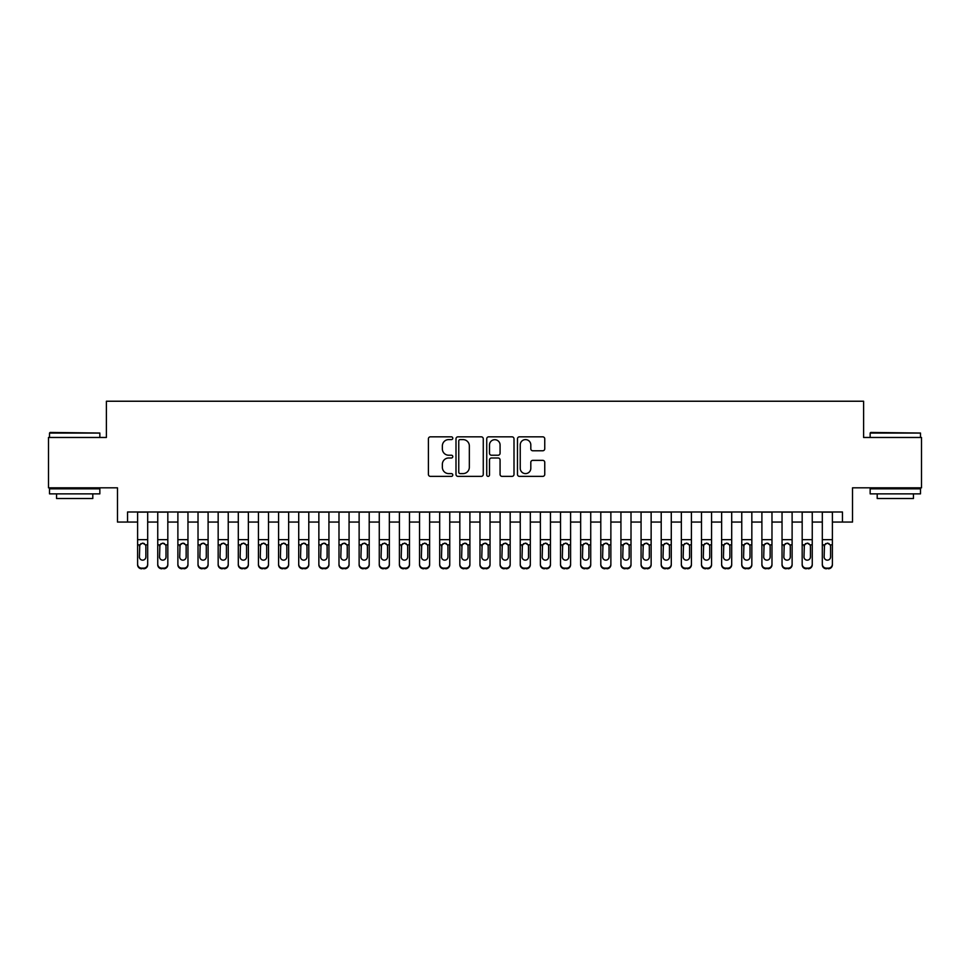 <?xml version="1.0" encoding="UTF-8"?>
<svg xmlns="http://www.w3.org/2000/svg" width="970" height="970" viewBox="0 0 970 970"><rect width="100%" height="100%" fill="white"/><g stroke="black" fill="none" stroke-linecap="round" stroke-linejoin="round"><path stroke-width="1.45" d="M452.784 438.222A1.382 1.382 0 0 0 451.402 436.839L430.389 436.839A1.976 1.976 0 0 0 428.413 438.816L428.413 474.391A1.976 1.976 0 0 0 430.389 476.367L451.402 476.367A1.382 1.382 0 0 0 452.784 474.985A1.382 1.382 0 0 0 451.402 473.603L448.673 473.603A6.329 6.329 0 0 1 442.356 467.273L442.356 464.315A6.329 6.329 0 0 1 448.673 457.986L451.402 457.986A1.382 1.382 0 0 0 452.784 456.603A1.382 1.382 0 0 0 451.402 455.221L448.673 455.221A6.329 6.329 0 0 1 442.356 448.892L442.356 445.933A6.329 6.329 0 0 1 448.673 439.604L451.402 439.604A1.382 1.382 0 0 0 452.784 438.222M542.776 450.771A1.976 1.976 0 0 0 544.752 448.795L544.752 438.816A1.976 1.976 0 0 0 542.776 436.839L519.447 436.839A1.976 1.976 0 0 0 517.471 438.816L517.471 474.391A1.976 1.976 0 0 0 519.447 476.367L542.776 476.367A1.976 1.976 0 0 0 544.752 474.391L544.752 462.338A1.976 1.976 0 0 0 542.776 460.362L532.785 460.362A1.976 1.976 0 0 0 530.808 462.338L530.808 468.316A5.287 5.287 0 0 1 525.522 473.603A5.287 5.287 0 0 1 520.235 468.316L520.235 444.89A5.287 5.287 0 0 1 525.522 439.604A5.287 5.287 0 0 1 530.808 444.89L530.808 448.795A1.976 1.976 0 0 0 532.785 450.771L542.776 450.771M127.543 522.054L127.543 511.99L842.457 511.99L842.457 522.054L852.521 522.054L852.521 487.825L921.5 487.825L921.5 437.47L863.603 437.47L863.603 401.228L106.397 401.228L106.397 437.47L48.5 437.47L48.5 487.825L117.479 487.825L117.479 522.054L137.607 522.054M483.266 438.816A1.976 1.976 0 0 0 481.29 436.839L457.973 436.839A1.976 1.976 0 0 0 455.997 438.816L455.997 474.391A1.976 1.976 0 0 0 457.973 476.367L481.29 476.367A1.976 1.976 0 0 0 483.266 474.391L483.266 438.816M488.71 436.839L512.027 436.839A1.976 1.976 0 0 1 514.003 438.816L514.003 474.391A1.976 1.976 0 0 1 512.027 476.367L502.048 476.367A1.976 1.976 0 0 1 500.071 474.391L500.071 459.962A1.976 1.976 0 0 0 498.095 457.986L491.475 457.986A1.976 1.976 0 0 0 489.498 459.962L489.498 474.985A1.382 1.382 0 0 1 488.116 476.367A1.382 1.382 0 0 1 486.734 474.985L486.734 438.816A1.976 1.976 0 0 1 488.71 436.839M147.682 522.054L157.746 522.054M167.822 522.054L177.886 522.054M187.962 522.054L198.025 522.054M208.101 522.054L218.165 522.054M228.241 522.054L238.305 522.054M248.368 522.054L258.444 522.054M268.508 522.054L278.584 522.054M288.648 522.054L298.724 522.054M308.787 522.054L318.863 522.054M328.927 522.054L338.991 522.054M349.067 522.054L359.13 522.054M369.206 522.054L379.27 522.054M389.346 522.054L399.41 522.054M409.486 522.054L419.549 522.054M429.625 522.054L439.689 522.054M449.753 522.054L459.828 522.054M469.892 522.054L479.968 522.054M490.032 522.054L500.108 522.054M510.171 522.054L520.247 522.054M530.311 522.054L540.375 522.054M550.451 522.054L560.514 522.054M570.59 522.054L580.654 522.054M590.73 522.054L600.794 522.054M610.87 522.054L620.933 522.054M631.009 522.054L641.073 522.054M651.137 522.054L661.213 522.054M671.276 522.054L681.352 522.054M691.416 522.054L701.492 522.054M711.556 522.054L721.631 522.054M731.695 522.054L741.759 522.054M751.835 522.054L761.899 522.054M771.974 522.054L782.038 522.054M792.114 522.054L802.178 522.054M812.254 522.054L822.317 522.054M832.393 522.054L842.457 522.054M460.144 439.604A1.382 1.382 0 0 0 458.761 440.986L458.761 472.22A1.382 1.382 0 0 0 460.144 473.603L463.005 473.603A6.329 6.329 0 0 0 469.334 467.273L469.334 445.933A6.329 6.329 0 0 0 463.005 439.604L460.144 439.604M500.071 444.987A5.287 5.287 0 0 0 494.785 439.701A5.287 5.287 0 0 0 489.498 444.987L489.498 453.245A1.976 1.976 0 0 0 491.475 455.221L498.095 455.221A1.976 1.976 0 0 0 500.071 453.245L500.071 444.987M137.607 511.99L137.607 564.152A4.025 4.001 -0 0 0 141.644 568.141L141.644 568.772A4.025 4.001 180 0 1 137.607 564.783L137.607 564.152L137.607 564.783A4.025 4.001 180 0 0 141.644 568.772L143.657 568.141A4.025 4.001 -0 0 0 147.682 564.152L147.682 564.783A4.025 4.001 180 0 1 143.657 568.772M147.682 545.492L147.682 564.783M145.864 556.962L145.864 546.352L145.864 556.962A3.225 3.201 180 0 1 142.651 560.151A3.225 3.201 180 0 0 145.864 556.962M139.425 557.592L139.425 556.962A3.225 3.201 180 0 0 142.651 560.151M140.965 543.588L139.425 546.098M144.324 543.588L142.651 543.115L145.512 544.861L145.864 546.352M147.682 511.99L147.682 564.152M141.644 568.141L143.657 568.141M137.607 544.861L139.777 544.861L139.425 556.962M139.777 544.861L142.651 543.115M50.113 432.438L99.849 433.044L49.506 433.044L50.113 432.438M74.678 493.863L49.506 493.863L49.506 488.832L99.849 488.832L99.849 493.863L74.678 493.863M92.805 493.863L92.805 498.495L56.551 498.495L56.551 493.863M870.757 432.438L920.494 433.044L870.151 433.044L870.757 432.438M895.322 493.863L870.151 493.863L870.151 488.832L920.494 488.832L920.494 493.863L895.322 493.863M913.449 493.863L913.449 498.495L877.195 498.495L877.195 493.863M157.746 545.492L157.746 564.783A4.025 4.001 180 0 0 161.784 568.772L163.797 568.141A4.025 4.001 0 0 0 167.822 564.152L167.822 564.783A4.025 4.001 180 0 1 163.797 568.772M166.003 556.962L166.003 546.352L166.003 556.962A3.225 3.201 180 0 1 162.79 560.151A3.225 3.201 180 0 0 166.003 556.962M159.565 557.592L159.565 556.962A3.225 3.201 180 0 0 162.79 560.151M161.105 543.588L159.565 546.098M164.463 543.588L162.79 543.115L165.652 544.861L166.003 546.352M177.886 545.492L177.886 564.783A4.025 4.001 180 0 0 181.911 568.772L183.936 568.141A4.025 4.001 0 0 0 187.962 564.152L187.962 564.783A4.025 4.001 180 0 1 183.936 568.772M186.143 556.962L186.143 546.352L186.143 556.962A3.225 3.201 180 0 1 182.93 560.151A3.225 3.201 180 0 0 186.143 556.962M179.705 557.592L179.705 556.962A3.225 3.201 180 0 0 182.93 560.151M181.244 543.588L179.705 546.098M184.603 543.588L182.93 543.115L185.791 544.861L186.143 546.352M198.025 545.492L198.025 564.783A4.025 4.001 180 0 0 202.051 568.772L204.064 568.141A4.025 4.001 0 0 0 208.101 564.152L208.101 564.783A4.025 4.001 180 0 1 204.064 568.772M206.283 556.962L206.283 546.352L206.283 556.962A3.225 3.201 180 0 1 203.057 560.151A3.225 3.201 180 0 0 206.283 556.962M199.844 557.592L199.844 556.962A3.225 3.201 180 0 0 203.057 560.151M201.384 543.588L199.844 546.098M204.743 543.588L203.057 543.115L205.931 544.861L206.283 546.352M218.165 545.492L218.165 564.783A4.025 4.001 180 0 0 222.191 568.772L224.203 568.141A4.025 4.001 0 0 0 228.241 564.152L228.241 564.783A4.025 4.001 180 0 1 224.203 568.772M226.422 556.962L226.422 546.352L226.422 556.962A3.225 3.201 180 0 1 223.197 560.151A3.225 3.201 180 0 0 226.422 556.962M219.984 557.592L219.984 556.962A3.225 3.201 180 0 0 223.197 560.151M221.524 543.588L219.984 546.098M224.882 543.588L223.197 543.115L226.071 544.861L226.422 546.352M167.822 511.99L167.822 564.783M157.746 511.99L157.746 564.152A4.025 4.001 0 0 0 161.784 568.141L163.797 568.141M161.784 568.141L161.784 568.772A4.025 4.001 180 0 1 157.746 564.783L157.746 564.152L157.746 564.783M157.746 544.861L159.917 544.861L159.565 556.962M159.917 544.861L162.79 543.115M187.962 511.99L187.962 564.783M177.886 511.99L177.886 564.152A4.025 4.001 0 0 0 181.911 568.141L183.936 568.141M181.911 568.141L181.911 568.772A4.025 4.001 180 0 1 177.886 564.783L177.886 564.152L177.886 564.783M177.886 544.861L180.056 544.861L179.705 556.962M180.056 544.861L182.93 543.115M208.101 511.99L208.101 564.783M198.025 511.99L198.025 564.152A4.025 4.001 0 0 0 202.051 568.141L204.064 568.141M202.051 568.141L202.051 568.772A4.025 4.001 180 0 1 198.025 564.783L198.025 564.152L198.025 564.783M198.025 544.861L200.196 544.861L199.844 556.962M200.196 544.861L203.057 543.115M228.241 511.99L228.241 564.783M218.165 511.99L218.165 564.152A4.025 4.001 0 0 0 222.191 568.141L224.203 568.141M222.191 568.141L222.191 568.772A4.025 4.001 180 0 1 218.165 564.783L218.165 564.152L218.165 564.783M218.165 544.861L220.335 544.861L219.984 556.962M220.335 544.861L223.197 543.115M238.305 545.492L238.305 564.783A4.025 4.001 180 0 0 242.33 568.772L244.343 568.141A4.025 4.001 0 0 0 248.368 564.152L248.368 564.783A4.025 4.001 180 0 1 244.343 568.772M246.562 556.962L246.562 546.352L246.562 556.962A3.225 3.201 180 0 1 243.337 560.151A3.225 3.201 180 0 0 246.562 556.962M240.111 557.592L240.111 556.962A3.225 3.201 180 0 0 243.337 560.151M241.663 543.588L240.111 546.098M245.022 543.588L243.337 543.115L246.21 544.861L246.562 546.352M248.368 511.99L248.368 564.783M238.305 511.99L238.305 564.152A4.025 4.001 0 0 0 242.33 568.141L244.343 568.141M242.33 568.141L242.33 568.772A4.025 4.001 180 0 1 238.305 564.783L238.305 564.152L238.305 564.783M238.305 544.861L240.475 544.861L240.111 556.962M240.475 544.861L243.337 543.115M258.444 545.492L258.444 564.783A4.025 4.001 180 0 0 262.47 568.772L264.483 568.141A4.025 4.001 0 0 0 268.508 564.152L268.508 564.783A4.025 4.001 180 0 1 264.483 568.772M266.702 556.962L266.702 546.352L266.702 556.962A3.225 3.201 180 0 1 263.476 560.151A3.225 3.201 180 0 0 266.702 556.962M260.251 557.592L260.251 556.962A3.225 3.201 180 0 0 263.476 560.151M261.791 543.588L260.251 546.098M265.162 543.588L263.476 543.115L266.338 544.861L266.702 546.352M268.508 511.99L268.508 564.783M258.444 511.99L258.444 564.152A4.025 4.001 0 0 0 262.47 568.141L264.483 568.141M262.47 568.141L262.47 568.772A4.025 4.001 180 0 1 258.444 564.783L258.444 564.152L258.444 564.783M258.444 544.861L260.615 544.861L260.251 556.962M260.615 544.861L263.476 543.115M278.584 545.492L278.584 564.783A4.025 4.001 180 0 0 282.609 568.772L284.622 568.141A4.025 4.001 0 0 0 288.648 564.152L288.648 564.783A4.025 4.001 180 0 1 284.622 568.772M286.841 556.962L286.841 546.352L286.841 556.962A3.225 3.201 180 0 1 283.616 560.151A3.225 3.201 180 0 0 286.841 556.962M280.391 557.592L280.391 556.962A3.225 3.201 180 0 0 283.616 560.151M281.93 543.588L280.391 546.098M285.301 543.588L283.616 543.115L286.477 544.861L286.841 546.352M288.648 511.99L288.648 564.783M278.584 511.99L278.584 564.152A4.025 4.001 0 0 0 282.609 568.141L284.622 568.141M282.609 568.141L282.609 568.772A4.025 4.001 180 0 1 278.584 564.783L278.584 564.152L278.584 564.783M278.584 544.861L280.754 544.861L280.391 556.962M280.754 544.861L283.616 543.115M298.724 545.492L298.724 564.783A4.025 4.001 180 0 0 302.749 568.772L304.762 568.141A4.025 4.001 0 0 0 308.787 564.152L308.787 564.783A4.025 4.001 180 0 1 304.762 568.772M306.981 556.962L306.981 546.352L306.981 556.962A3.225 3.201 180 0 1 303.755 560.151A3.225 3.201 180 0 0 306.981 556.962M300.53 557.592L300.53 556.962A3.225 3.201 180 0 0 303.755 560.151M302.07 543.588L300.53 546.098M305.441 543.588L303.755 543.115L306.617 544.861L306.981 546.352M308.787 511.99L308.787 564.783M298.724 511.99L298.724 564.152A4.025 4.001 0 0 0 302.749 568.141L304.762 568.141M302.749 568.141L302.749 568.772A4.025 4.001 180 0 1 298.724 564.783L298.724 564.152L298.724 564.783M298.724 544.861L300.894 544.861L300.53 556.962M300.894 544.861L303.755 543.115M318.863 545.492L318.863 564.783A4.025 4.001 180 0 0 322.889 568.772L324.901 568.141A4.025 4.001 0 0 0 328.927 564.152L328.927 564.783A4.025 4.001 180 0 1 324.901 568.772M327.12 556.962L327.12 546.352L327.12 556.962A3.225 3.201 180 0 1 323.895 560.151A3.225 3.201 180 0 0 327.12 556.962M320.67 557.592L320.67 556.962A3.225 3.201 180 0 0 323.895 560.151M322.21 543.588L320.67 546.098M325.568 543.588L323.895 543.115L326.757 544.861L327.12 546.352M338.991 545.492L338.991 564.783A4.025 4.001 180 0 0 343.028 568.772L345.041 568.141A4.025 4.001 0 0 0 349.067 564.152L349.067 564.783A4.025 4.001 180 0 1 345.041 568.772M347.248 556.962L347.248 546.352L347.248 556.962A3.225 3.201 180 0 1 344.035 560.151A3.225 3.201 180 0 0 347.248 556.962M340.809 557.592L340.809 556.962A3.225 3.201 180 0 0 344.035 560.151M342.349 543.588L340.809 546.098M345.708 543.588L344.035 543.115L346.896 544.861L347.248 546.352M359.13 545.492L359.13 564.783A4.025 4.001 180 0 0 363.168 568.772L365.181 568.141A4.025 4.001 0 0 0 369.206 564.152L369.206 564.783A4.025 4.001 180 0 1 365.181 568.772M367.387 556.962L367.387 546.352L367.387 556.962A3.225 3.201 180 0 1 364.174 560.151A3.225 3.201 180 0 0 367.387 556.962M360.949 557.592L360.949 556.962A3.225 3.201 180 0 0 364.174 560.151M362.489 543.588L360.949 546.098M365.848 543.588L364.174 543.115L367.036 544.861L367.387 546.352M379.27 545.492L379.27 564.783A4.025 4.001 180 0 0 383.296 568.772L385.32 568.141A4.025 4.001 0 0 0 389.346 564.152L389.346 564.783A4.025 4.001 180 0 1 385.32 568.772M387.527 556.962L387.527 546.352L387.527 556.962A3.225 3.201 180 0 1 384.314 560.151A3.225 3.201 180 0 0 387.527 556.962M381.089 557.592L381.089 556.962A3.225 3.201 180 0 0 384.314 560.151M382.629 543.588L381.089 546.098M385.987 543.588L384.314 543.115L387.175 544.861L387.527 546.352M399.41 545.492L399.41 564.783A4.025 4.001 180 0 0 403.435 568.772L405.448 568.141A4.025 4.001 0 0 0 409.486 564.152L409.486 564.783A4.025 4.001 180 0 1 405.448 568.772M407.667 556.962L407.667 546.352L407.667 556.962A3.225 3.201 180 0 1 404.441 560.151A3.225 3.201 180 0 0 407.667 556.962M401.228 557.592L401.228 556.962A3.225 3.201 180 0 0 404.441 560.151M402.768 543.588L401.228 546.098M406.127 543.588L404.441 543.115L407.315 544.861L407.667 546.352M419.549 545.492L419.549 564.783A4.025 4.001 180 0 0 423.575 568.772L425.587 568.141A4.025 4.001 0 0 0 429.625 564.152L429.625 564.783A4.025 4.001 180 0 1 425.587 568.772M427.806 556.962L427.806 546.352L427.806 556.962A3.225 3.201 180 0 1 424.581 560.151A3.225 3.201 180 0 0 427.806 556.962M421.368 557.592L421.368 556.962A3.225 3.201 180 0 0 424.581 560.151M422.908 543.588L421.368 546.098M426.266 543.588L424.581 543.115L427.455 544.861L427.806 546.352M439.689 545.492L439.689 564.783A4.025 4.001 180 0 0 443.714 568.772L445.727 568.141A4.025 4.001 0 0 0 449.753 564.152L449.753 564.783A4.025 4.001 180 0 1 445.727 568.772M447.946 556.962L447.946 546.352L447.946 556.962A3.225 3.201 180 0 1 444.721 560.151A3.225 3.201 180 0 0 447.946 556.962M441.495 557.592L441.495 556.962A3.225 3.201 180 0 0 444.721 560.151M443.047 543.588L441.495 546.098M446.406 543.588L444.721 543.115L447.594 544.861L447.946 546.352M459.828 545.492L459.828 564.783A4.025 4.001 180 0 0 463.854 568.772L465.867 568.141A4.025 4.001 0 0 0 469.892 564.152L469.892 564.783A4.025 4.001 180 0 1 465.867 568.772M468.086 556.962L468.086 546.352L468.086 556.962A3.225 3.201 180 0 1 464.86 560.151A3.225 3.201 180 0 0 468.086 556.962M461.635 557.592L461.635 556.962A3.225 3.201 180 0 0 464.86 560.151M463.175 543.588L461.635 546.098M466.546 543.588L464.86 543.115L467.722 544.861L468.086 546.352M479.968 545.492L479.968 564.783A4.025 4.001 180 0 0 483.994 568.772L486.006 568.141A4.025 4.001 0 0 0 490.032 564.152L490.032 564.783A4.025 4.001 180 0 1 486.006 568.772M488.225 556.962L488.225 546.352L488.225 556.962A3.225 3.201 180 0 1 485 560.151A3.225 3.201 180 0 0 488.225 556.962M481.775 557.592L481.775 556.962A3.225 3.201 180 0 0 485 560.151M483.315 543.588L481.775 546.098M486.685 543.588L485 543.115L487.861 544.861L488.225 546.352M500.108 545.492L500.108 564.783A4.025 4.001 180 0 0 504.133 568.772L506.146 568.141A4.025 4.001 0 0 0 510.171 564.152L510.171 564.783A4.025 4.001 180 0 1 506.146 568.772M508.365 556.962L508.365 546.352L508.365 556.962A3.225 3.201 180 0 1 505.14 560.151A3.225 3.201 180 0 0 508.365 556.962M501.914 557.592L501.914 556.962A3.225 3.201 180 0 0 505.14 560.151M503.454 543.588L501.914 546.098M506.825 543.588L505.14 543.115L508.001 544.861L508.365 546.352M520.247 545.492L520.247 564.783A4.025 4.001 180 0 0 524.273 568.772L526.286 568.141A4.025 4.001 0 0 0 530.311 564.152L530.311 564.783A4.025 4.001 180 0 1 526.286 568.772M528.505 556.962L528.505 546.352L528.505 556.962A3.225 3.201 180 0 1 525.279 560.151A3.225 3.201 180 0 0 528.505 556.962M522.054 557.592L522.054 556.962A3.225 3.201 180 0 0 525.279 560.151M523.594 543.588L522.054 546.098M526.952 543.588L525.279 543.115L528.141 544.861L528.505 546.352M540.375 545.492L540.375 564.783A4.025 4.001 180 0 0 544.412 568.772L546.425 568.141A4.025 4.001 0 0 0 550.451 564.152L550.451 564.783A4.025 4.001 180 0 1 546.425 568.772M548.632 556.962L548.632 546.352L548.632 556.962A3.225 3.201 180 0 1 545.419 560.151A3.225 3.201 180 0 0 548.632 556.962M542.194 557.592L542.194 556.962A3.225 3.201 180 0 0 545.419 560.151M543.733 543.588L542.194 546.098M547.092 543.588L545.419 543.115L548.28 544.861L548.632 546.352M328.927 511.99L328.927 564.783M318.863 511.99L318.863 564.152A4.025 4.001 0 0 0 322.889 568.141L324.901 568.141M322.889 568.141L322.889 568.772A4.025 4.001 180 0 1 318.863 564.783L318.863 564.152L318.863 564.783M318.863 544.861L321.021 544.861L320.67 556.962M321.021 544.861L323.895 543.115M349.067 511.99L349.067 564.783M338.991 511.99L338.991 564.152A4.025 4.001 0 0 0 343.028 568.141L345.041 568.141M343.028 568.141L343.028 568.772A4.025 4.001 180 0 1 338.991 564.783L338.991 564.152L338.991 564.783M338.991 544.861L341.161 544.861L340.809 556.962M341.161 544.861L344.035 543.115M369.206 511.99L369.206 564.783M359.13 511.99L359.13 564.152A4.025 4.001 0 0 0 363.168 568.141L365.181 568.141M363.168 568.141L363.168 568.772A4.025 4.001 180 0 1 359.13 564.783L359.13 564.152L359.13 564.783M359.13 544.861L361.301 544.861L360.949 556.962M361.301 544.861L364.174 543.115M389.346 511.99L389.346 564.783M379.27 511.99L379.27 564.152A4.025 4.001 0 0 0 383.296 568.141L385.32 568.141M383.296 568.141L383.296 568.772A4.025 4.001 180 0 1 379.27 564.783L379.27 564.152L379.27 564.783M379.27 544.861L381.44 544.861L381.089 556.962M381.44 544.861L384.314 543.115M409.486 511.99L409.486 564.783M399.41 511.99L399.41 564.152A4.025 4.001 0 0 0 403.435 568.141L405.448 568.141M403.435 568.141L403.435 568.772A4.025 4.001 180 0 1 399.41 564.783L399.41 564.152L399.41 564.783M399.41 544.861L401.58 544.861L401.228 556.962M401.58 544.861L404.441 543.115M429.625 511.99L429.625 564.783M419.549 511.99L419.549 564.152A4.025 4.001 0 0 0 423.575 568.141L425.587 568.141M423.575 568.141L423.575 568.772A4.025 4.001 180 0 1 419.549 564.783L419.549 564.152L419.549 564.783M419.549 544.861L421.72 544.861L421.368 556.962M421.72 544.861L424.581 543.115M449.753 511.99L449.753 564.783M439.689 511.99L439.689 564.152A4.025 4.001 0 0 0 443.714 568.141L445.727 568.141M443.714 568.141L443.714 568.772A4.025 4.001 180 0 1 439.689 564.783L439.689 564.152L439.689 564.783M439.689 544.861L441.859 544.861L441.495 556.962M441.859 544.861L444.721 543.115M469.892 511.99L469.892 564.783M459.828 511.99L459.828 564.152A4.025 4.001 0 0 0 463.854 568.141L465.867 568.141M463.854 568.141L463.854 568.772A4.025 4.001 180 0 1 459.828 564.783L459.828 564.152L459.828 564.783M459.828 544.861L461.999 544.861L461.635 556.962M461.999 544.861L464.86 543.115M490.032 511.99L490.032 564.783M479.968 511.99L479.968 564.152A4.025 4.001 0 0 0 483.994 568.141L486.006 568.141M483.994 568.141L483.994 568.772A4.025 4.001 180 0 1 479.968 564.783L479.968 564.152L479.968 564.783M479.968 544.861L482.138 544.861L481.775 556.962M482.138 544.861L485 543.115M510.171 511.99L510.171 564.783M500.108 511.99L500.108 564.152A4.025 4.001 0 0 0 504.133 568.141L506.146 568.141M504.133 568.141L504.133 568.772A4.025 4.001 180 0 1 500.108 564.783L500.108 564.152L500.108 564.783M500.108 544.861L502.278 544.861L501.914 556.962M502.278 544.861L505.14 543.115M530.311 511.99L530.311 564.783M520.247 511.99L520.247 564.152A4.025 4.001 0 0 0 524.273 568.141L526.286 568.141M524.273 568.141L524.273 568.772A4.025 4.001 180 0 1 520.247 564.783L520.247 564.152L520.247 564.783M520.247 544.861L522.406 544.861L522.054 556.962M522.406 544.861L525.279 543.115M550.451 511.99L550.451 564.783M540.375 511.99L540.375 564.152A4.025 4.001 0 0 0 544.412 568.141L546.425 568.141M544.412 568.141L544.412 568.772A4.025 4.001 180 0 1 540.375 564.783L540.375 564.152L540.375 564.783M540.375 544.861L542.545 544.861L542.194 556.962M542.545 544.861L545.419 543.115M560.514 545.492L560.514 564.783A4.025 4.001 180 0 0 564.552 568.772L566.565 568.141A4.025 4.001 0 0 0 570.59 564.152L570.59 564.783A4.025 4.001 180 0 1 566.565 568.772M568.772 556.962L568.772 546.352L568.772 556.962A3.225 3.201 180 0 1 565.558 560.151A3.225 3.201 180 0 0 568.772 556.962M562.333 557.592L562.333 556.962A3.225 3.201 180 0 0 565.558 560.151M563.873 543.588L562.333 546.098M567.232 543.588L565.558 543.115L568.42 544.861L568.772 546.352M580.654 545.492L580.654 564.783A4.025 4.001 180 0 0 584.68 568.772L586.704 568.141A4.025 4.001 0 0 0 590.73 564.152L590.73 564.783A4.025 4.001 180 0 1 586.704 568.772M588.911 556.962L588.911 546.352L588.911 556.962A3.225 3.201 180 0 1 585.686 560.151A3.225 3.201 180 0 0 588.911 556.962M582.473 557.592L582.473 556.962A3.225 3.201 180 0 0 585.686 560.151M584.013 543.588L582.473 546.098M587.371 543.588L585.686 543.115L588.56 544.861L588.911 546.352M600.794 545.492L600.794 564.783A4.025 4.001 180 0 0 604.819 568.772L606.832 568.141A4.025 4.001 0 0 0 610.87 564.152L610.87 564.783A4.025 4.001 180 0 1 606.832 568.772M609.051 556.962L609.051 546.352L609.051 556.962A3.225 3.201 180 0 1 605.826 560.151A3.225 3.201 180 0 0 609.051 556.962M602.612 557.592L602.612 556.962A3.225 3.201 180 0 0 605.826 560.151M604.152 543.588L602.612 546.098M607.511 543.588L605.826 543.115L608.699 544.861L609.051 546.352M620.933 545.492L620.933 564.783A4.025 4.001 180 0 0 624.959 568.772L626.972 568.141A4.025 4.001 0 0 0 631.009 564.152L631.009 564.783A4.025 4.001 180 0 1 626.972 568.772M629.19 556.962L629.19 546.352L629.19 556.962A3.225 3.201 180 0 1 625.965 560.151A3.225 3.201 180 0 0 629.19 556.962M622.752 557.592L622.752 556.962A3.225 3.201 180 0 0 625.965 560.151M624.292 543.588L622.752 546.098M627.651 543.588L625.965 543.115L628.839 544.861L629.19 546.352M570.59 511.99L570.59 564.783M560.514 511.99L560.514 564.152A4.025 4.001 0 0 0 564.552 568.141L566.565 568.141M564.552 568.141L564.552 568.772A4.025 4.001 180 0 1 560.514 564.783L560.514 564.152L560.514 564.783M560.514 544.861L562.685 544.861L562.333 556.962M562.685 544.861L565.558 543.115M590.73 511.99L590.73 564.783M580.654 511.99L580.654 564.152A4.025 4.001 0 0 0 584.68 568.141L586.704 568.141M584.68 568.141L584.68 568.772A4.025 4.001 180 0 1 580.654 564.783L580.654 564.152L580.654 564.783M580.654 544.861L582.824 544.861L582.473 556.962M582.824 544.861L585.686 543.115M610.87 511.99L610.87 564.783M600.794 511.99L600.794 564.152A4.025 4.001 0 0 0 604.819 568.141L606.832 568.141M604.819 568.141L604.819 568.772A4.025 4.001 180 0 1 600.794 564.783L600.794 564.152L600.794 564.783M600.794 544.861L602.964 544.861L602.612 556.962M602.964 544.861L605.826 543.115M631.009 511.99L631.009 564.783M620.933 511.99L620.933 564.152A4.025 4.001 0 0 0 624.959 568.141L626.972 568.141M624.959 568.141L624.959 568.772A4.025 4.001 180 0 1 620.933 564.783L620.933 564.152L620.933 564.783M620.933 544.861L623.104 544.861L622.752 556.962M623.104 544.861L625.965 543.115M641.073 545.492L641.073 564.783A4.025 4.001 180 0 0 645.098 568.772L647.111 568.141A4.025 4.001 0 0 0 651.137 564.152L651.137 564.783A4.025 4.001 180 0 1 647.111 568.772M649.33 556.962L649.33 546.352L649.33 556.962A3.225 3.201 180 0 1 646.105 560.151A3.225 3.201 180 0 0 649.33 556.962M642.88 557.592L642.88 556.962A3.225 3.201 180 0 0 646.105 560.151M644.432 543.588L642.88 546.098M647.79 543.588L646.105 543.115L648.978 544.861L649.33 546.352M651.137 511.99L651.137 564.783M641.073 511.99L641.073 564.152A4.025 4.001 0 0 0 645.098 568.141L647.111 568.141M645.098 568.141L645.098 568.772A4.025 4.001 180 0 1 641.073 564.783L641.073 564.152L641.073 564.783M641.073 544.861L643.243 544.861L642.88 556.962M643.243 544.861L646.105 543.115M661.213 545.492L661.213 564.783A4.025 4.001 180 0 0 665.238 568.772L667.251 568.141A4.025 4.001 0 0 0 671.276 564.152L671.276 564.783A4.025 4.001 180 0 1 667.251 568.772M669.47 556.962L669.47 546.352L669.47 556.962A3.225 3.201 180 0 1 666.245 560.151A3.225 3.201 180 0 0 669.47 556.962M663.019 557.592L663.019 556.962A3.225 3.201 180 0 0 666.245 560.151M664.559 543.588L663.019 546.098M667.93 543.588L666.245 543.115L669.106 544.861L669.47 546.352M671.276 511.99L671.276 564.783M661.213 511.99L661.213 564.152A4.025 4.001 0 0 0 665.238 568.141L667.251 568.141M665.238 568.141L665.238 568.772A4.025 4.001 180 0 1 661.213 564.783L661.213 564.152L661.213 564.783M661.213 544.861L663.383 544.861L663.019 556.962M663.383 544.861L666.245 543.115M681.352 545.492L681.352 564.783A4.025 4.001 180 0 0 685.378 568.772L687.39 568.141A4.025 4.001 0 0 0 691.416 564.152L691.416 564.783A4.025 4.001 180 0 1 687.39 568.772M689.609 556.962L689.609 546.352L689.609 556.962A3.225 3.201 180 0 1 686.384 560.151A3.225 3.201 180 0 0 689.609 556.962M683.159 557.592L683.159 556.962A3.225 3.201 180 0 0 686.384 560.151M684.699 543.588L683.159 546.098M688.069 543.588L686.384 543.115L689.246 544.861L689.609 546.352M691.416 511.99L691.416 564.783M681.352 511.99L681.352 564.152A4.025 4.001 0 0 0 685.378 568.141L687.39 568.141M685.378 568.141L685.378 568.772A4.025 4.001 180 0 1 681.352 564.783L681.352 564.152L681.352 564.783M681.352 544.861L683.523 544.861L683.159 556.962M683.523 544.861L686.384 543.115M701.492 545.492L701.492 564.783A4.025 4.001 180 0 0 705.517 568.772L707.53 568.141A4.025 4.001 0 0 0 711.556 564.152L711.556 564.783A4.025 4.001 180 0 1 707.53 568.772M709.749 556.962L709.749 546.352L709.749 556.962A3.225 3.201 180 0 1 706.524 560.151A3.225 3.201 180 0 0 709.749 556.962M703.298 557.592L703.298 556.962A3.225 3.201 180 0 0 706.524 560.151M704.838 543.588L703.298 546.098M708.209 543.588L706.524 543.115L709.385 544.861L709.749 546.352M711.556 511.99L711.556 564.783M701.492 511.99L701.492 564.152A4.025 4.001 0 0 0 705.517 568.141L707.53 568.141M705.517 568.141L705.517 568.772A4.025 4.001 180 0 1 701.492 564.783L701.492 564.152L701.492 564.783M701.492 544.861L703.662 544.861L703.298 556.962M703.662 544.861L706.524 543.115M721.631 545.492L721.631 564.783A4.025 4.001 180 0 0 725.657 568.772L727.67 568.141A4.025 4.001 0 0 0 731.695 564.152L731.695 564.783A4.025 4.001 180 0 1 727.67 568.772M729.889 556.962L729.889 546.352L729.889 556.962A3.225 3.201 180 0 1 726.663 560.151A3.225 3.201 180 0 0 729.889 556.962M723.438 557.592L723.438 556.962A3.225 3.201 180 0 0 726.663 560.151M724.978 543.588L723.438 546.098M728.337 543.588L726.663 543.115L729.525 544.861L729.889 546.352M731.695 511.99L731.695 564.783M721.631 511.99L721.631 564.152A4.025 4.001 0 0 0 725.657 568.141L727.67 568.141M725.657 568.141L725.657 568.772A4.025 4.001 180 0 1 721.631 564.783L721.631 564.152L721.631 564.783M721.631 544.861L723.79 544.861L723.438 556.962M723.79 544.861L726.663 543.115M741.759 545.492L741.759 564.783A4.025 4.001 180 0 0 745.797 568.772L747.809 568.141A4.025 4.001 0 0 0 751.835 564.152L751.835 564.783A4.025 4.001 180 0 1 747.809 568.772M750.016 556.962L750.016 546.352L750.016 556.962A3.225 3.201 180 0 1 746.803 560.151A3.225 3.201 180 0 0 750.016 556.962M743.578 557.592L743.578 556.962A3.225 3.201 180 0 0 746.803 560.151M745.118 543.588L743.578 546.098M748.476 543.588L746.803 543.115L749.664 544.861L750.016 546.352M751.835 511.99L751.835 564.783M741.759 511.99L741.759 564.152A4.025 4.001 0 0 0 745.797 568.141L747.809 568.141M745.797 568.141L745.797 568.772A4.025 4.001 180 0 1 741.759 564.783L741.759 564.152L741.759 564.783M741.759 544.861L743.929 544.861L743.578 556.962M743.929 544.861L746.803 543.115M761.899 545.492L761.899 564.783A4.025 4.001 180 0 0 765.936 568.772L767.949 568.141A4.025 4.001 0 0 0 771.974 564.152L771.974 564.783A4.025 4.001 180 0 1 767.949 568.772M770.156 556.962L770.156 546.352L770.156 556.962A3.225 3.201 180 0 1 766.943 560.151A3.225 3.201 180 0 0 770.156 556.962M763.717 557.592L763.717 556.962A3.225 3.201 180 0 0 766.943 560.151M765.257 543.588L763.717 546.098M768.616 543.588L766.943 543.115L769.804 544.861L770.156 546.352M771.974 511.99L771.974 564.783M761.899 511.99L761.899 564.152A4.025 4.001 0 0 0 765.936 568.141L767.949 568.141M765.936 568.141L765.936 568.772A4.025 4.001 180 0 1 761.899 564.783L761.899 564.152L761.899 564.783M761.899 544.861L764.069 544.861L763.717 556.962M764.069 544.861L766.943 543.115M782.038 545.492L782.038 564.783A4.025 4.001 180 0 0 786.064 568.772L788.089 568.141A4.025 4.001 0 0 0 792.114 564.152L792.114 564.783A4.025 4.001 180 0 1 788.089 568.772M790.295 556.962L790.295 546.352L790.295 556.962A3.225 3.201 180 0 1 787.07 560.151A3.225 3.201 180 0 0 790.295 556.962M783.857 557.592L783.857 556.962A3.225 3.201 180 0 0 787.07 560.151M785.397 543.588L783.857 546.098M788.755 543.588L787.07 543.115L789.944 544.861L790.295 546.352M792.114 511.99L792.114 564.783M782.038 511.99L782.038 564.152A4.025 4.001 0 0 0 786.064 568.141L788.089 568.141M786.064 568.141L786.064 568.772A4.025 4.001 180 0 1 782.038 564.783L782.038 564.152L782.038 564.783M782.038 544.861L784.209 544.861L783.857 556.962M784.209 544.861L787.07 543.115M802.178 545.492L802.178 564.783A4.025 4.001 180 0 0 806.203 568.772L808.216 568.141A4.025 4.001 0 0 0 812.254 564.152L812.254 564.783A4.025 4.001 180 0 1 808.216 568.772M810.435 556.962L810.435 546.352L810.435 556.962A3.225 3.201 180 0 1 807.21 560.151A3.225 3.201 180 0 0 810.435 556.962M803.997 557.592L803.997 556.962A3.225 3.201 180 0 0 807.21 560.151M805.536 543.588L803.997 546.098M808.895 543.588L807.21 543.115L810.083 544.861L810.435 546.352M812.254 511.99L812.254 564.783M802.178 511.99L802.178 564.152A4.025 4.001 0 0 0 806.203 568.141L808.216 568.141M806.203 568.141L806.203 568.772A4.025 4.001 180 0 1 802.178 564.783L802.178 564.152L802.178 564.783M802.178 544.861L804.348 544.861L803.997 556.962M804.348 544.861L807.21 543.115M822.317 545.492L822.317 564.783A4.025 4.001 180 0 0 826.343 568.772L828.356 568.141A4.025 4.001 0 0 0 832.393 564.152L832.393 564.783A4.025 4.001 180 0 1 828.356 568.772M830.575 556.962L830.575 546.352L830.575 556.962A3.225 3.201 180 0 1 827.349 560.151A3.225 3.201 180 0 0 830.575 556.962M824.136 557.592L824.136 556.962A3.225 3.201 180 0 0 827.349 560.151M825.676 543.588L824.136 546.098M829.035 543.588L827.349 543.115L830.223 544.861L830.575 546.352M832.393 511.99L832.393 564.783M822.317 511.99L822.317 564.152A4.025 4.001 0 0 0 826.343 568.141L828.356 568.141M826.343 568.141L826.343 568.772A4.025 4.001 180 0 1 822.317 564.783L822.317 564.152L822.317 564.783M822.317 544.861L824.488 544.861L824.136 556.962M824.488 544.861L827.349 543.115M145.512 544.861L147.682 544.861M137.607 539.659L147.682 539.659M137.607 512.124L147.682 512.124M165.652 544.861L167.822 544.861M157.746 539.659L167.822 539.659M157.746 512.124L167.822 512.124M185.791 544.861L187.962 544.861M177.886 539.659L187.962 539.659M177.886 512.124L187.962 512.124M205.931 544.861L208.101 544.861M198.025 539.659L208.101 539.659M198.025 512.124L208.101 512.124M226.071 544.861L228.241 544.861M218.165 539.659L228.241 539.659M218.165 512.124L228.241 512.124M246.21 544.861L248.368 544.861M238.305 539.659L248.368 539.659M238.305 512.124L248.368 512.124M266.338 544.861L268.508 544.861M258.444 539.659L268.508 539.659M258.444 512.124L268.508 512.124M286.477 544.861L288.648 544.861M278.584 539.659L288.648 539.659M278.584 512.124L288.648 512.124M306.617 544.861L308.787 544.861M298.724 539.659L308.787 539.659M298.724 512.124L308.787 512.124M326.757 544.861L328.927 544.861M318.863 539.659L328.927 539.659M318.863 512.124L328.927 512.124M346.896 544.861L349.067 544.861M338.991 539.659L349.067 539.659M338.991 512.124L349.067 512.124M367.036 544.861L369.206 544.861M359.13 539.659L369.206 539.659M359.13 512.124L369.206 512.124M387.175 544.861L389.346 544.861M379.27 539.659L389.346 539.659M379.27 512.124L389.346 512.124M407.315 544.861L409.486 544.861M399.41 539.659L409.486 539.659M399.41 512.124L409.486 512.124M427.455 544.861L429.625 544.861M419.549 539.659L429.625 539.659M419.549 512.124L429.625 512.124M447.594 544.861L449.753 544.861M439.689 539.659L449.753 539.659M439.689 512.124L449.753 512.124M467.722 544.861L469.892 544.861M459.828 539.659L469.892 539.659M459.828 512.124L469.892 512.124M487.861 544.861L490.032 544.861M479.968 539.659L490.032 539.659M479.968 512.124L490.032 512.124M508.001 544.861L510.171 544.861M500.108 539.659L510.171 539.659M500.108 512.124L510.171 512.124M528.141 544.861L530.311 544.861M520.247 539.659L530.311 539.659M520.247 512.124L530.311 512.124M548.28 544.861L550.451 544.861M540.375 539.659L550.451 539.659M540.375 512.124L550.451 512.124M568.42 544.861L570.59 544.861M560.514 539.659L570.59 539.659M560.514 512.124L570.59 512.124M588.56 544.861L590.73 544.861M580.654 539.659L590.73 539.659M580.654 512.124L590.73 512.124M608.699 544.861L610.87 544.861M600.794 539.659L610.87 539.659M600.794 512.124L610.87 512.124M628.839 544.861L631.009 544.861M620.933 539.659L631.009 539.659M620.933 512.124L631.009 512.124M648.978 544.861L651.137 544.861M641.073 539.659L651.137 539.659M641.073 512.124L651.137 512.124M669.106 544.861L671.276 544.861M661.213 539.659L671.276 539.659M661.213 512.124L671.276 512.124M689.246 544.861L691.416 544.861M681.352 539.659L691.416 539.659M681.352 512.124L691.416 512.124M709.385 544.861L711.556 544.861M701.492 539.659L711.556 539.659M701.492 512.124L711.556 512.124M729.525 544.861L731.695 544.861M721.631 539.659L731.695 539.659M721.631 512.124L731.695 512.124M749.664 544.861L751.835 544.861M741.759 539.659L751.835 539.659M741.759 512.124L751.835 512.124M769.804 544.861L771.974 544.861M761.899 539.659L771.974 539.659M761.899 512.124L771.974 512.124M789.944 544.861L792.114 544.861M782.038 539.659L792.114 539.659M782.038 512.124L792.114 512.124M810.083 544.861L812.254 544.861M802.178 539.659L812.254 539.659M802.178 512.124L812.254 512.124M830.223 544.861L832.393 544.861M822.317 539.659L832.393 539.659M822.317 512.124L832.393 512.124M49.506 437.47L49.506 433.044M60.989 488.832L60.989 487.825M88.379 488.832L88.379 487.825M99.849 437.47L99.849 433.044M870.151 437.47L870.151 433.044M881.621 488.832L881.621 487.825M909.011 488.832L909.011 487.825M920.494 437.47L920.494 433.044"/></g></svg>
